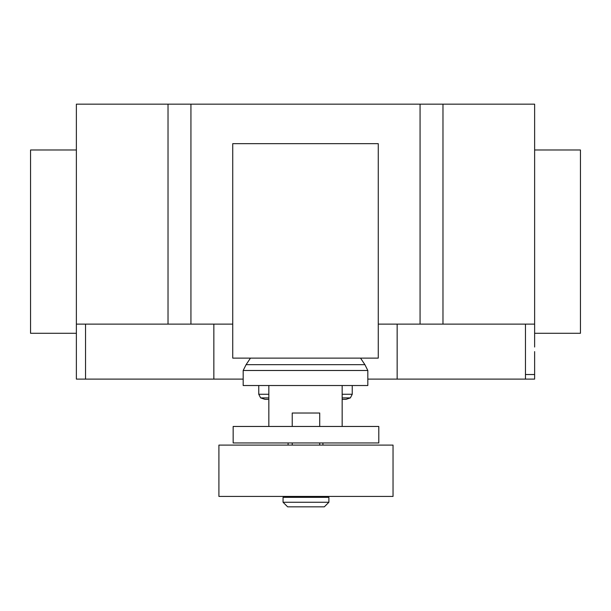 <?xml version="1.0" encoding="UTF-8"?>
<svg xmlns="http://www.w3.org/2000/svg" width="611" height="611" viewBox="0 0 611 611"><rect width="100%" height="100%" fill="white"/><g stroke="black" fill="none" stroke-linecap="round" stroke-linejoin="round"><path stroke-width="0.92" d="M288.087 442.952L288.087 445.098M322.913 445.098L322.913 442.952M342.16 426.455L342.16 385.526L268.84 385.526L268.84 426.455M233.158 426.455L233.158 442.952L378.797 442.952L378.797 426.455L233.158 426.455M292.226 496.422L292.226 497.339M319.721 496.422L319.721 497.339M283.061 497.339L283.061 502.257L287.644 506.84L324.304 506.84L328.886 502.257L328.886 497.339L283.061 497.339M319.721 426.455L319.721 413.021L292.226 413.021L292.226 426.455M292.226 442.952L292.226 445.098M319.721 442.952L319.721 445.098M218.906 445.098L218.906 496.422L393.041 496.422L393.041 445.098L218.906 445.098M283.061 502.257L328.886 502.257M342.16 399.365L345.994 399.365L350.363 397.906L342.16 397.906M268.84 399.365L264.998 399.365L260.637 397.906L258.759 394.263L258.759 385.526M268.84 397.906L260.637 397.906M268.84 394.263L258.759 394.263M342.16 394.263L352.242 394.263L352.242 385.526M342.16 385.526L367.822 385.526L367.822 370.487L364.912 364.683L360.543 358.122M268.84 385.526L243.178 385.526L243.178 370.487L246.088 364.683L250.457 358.122M364.912 364.683L246.088 364.683M367.822 370.487L243.178 370.487M232.738 358.122L378.262 358.122L378.262 143.661L232.738 143.661L232.738 358.122M534.625 149.985L580.45 149.985L580.45 333.285L534.625 333.285M76.375 149.985L30.55 149.985L30.55 333.285L76.375 333.285L76.375 104.16L190.938 104.16L190.938 324.12L232.738 324.12M534.625 347.033L534.625 104.16L190.938 104.16M534.625 324.12L442.975 324.12L442.975 104.16M534.625 351.615L534.625 379.11L367.822 379.11M213.85 324.12L213.85 379.11L243.178 379.11M76.375 347.033L76.375 324.12L168.025 324.12L168.025 104.16M168.025 324.12L190.938 324.12M378.262 324.12L420.062 324.12L420.062 104.16M420.062 324.12L442.975 324.12M213.85 379.11L76.375 379.11L76.375 339.701M525.46 379.11L525.46 374.528L534.625 374.528M525.46 374.528L525.46 324.12M397.15 379.11L397.15 324.12M85.54 379.11L85.54 324.12M352.242 394.263L350.363 397.906"/></g></svg>

